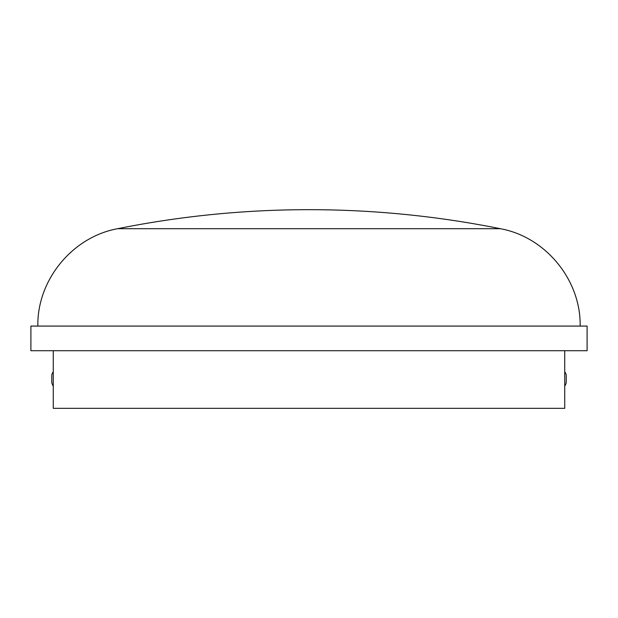 <?xml version="1.0" encoding="UTF-8"?>
<svg xmlns="http://www.w3.org/2000/svg" width="618" height="618" viewBox="0 0 618 618"><rect width="100%" height="100%" fill="white"/><g stroke="black" fill="none" stroke-linecap="round" stroke-linejoin="round"><path stroke-width="0.93" d="M117.621 228.706A971.99 971.99 0 0 1 500.379 228.706L117.621 228.706C72.352 236.926 36.995 280.078 37.852 326.08M587.1 326.08L30.9 326.08L30.9 350.715L587.1 350.715L587.1 326.08M564.728 350.715L564.728 408.32L53.272 408.32L53.272 350.715M53.272 371.866A5.956 5.956 0 0 0 51.758 375.837L51.758 381.793A5.956 5.956 0 0 0 52.368 384.419L53.272 386.265M564.728 386.265L565.632 384.419A5.956 5.956 0 0 0 566.242 381.793L566.242 375.837A5.956 5.956 0 0 0 564.728 371.866M500.379 228.706C545.648 236.926 581.005 280.078 580.147 326.08"/></g></svg>
